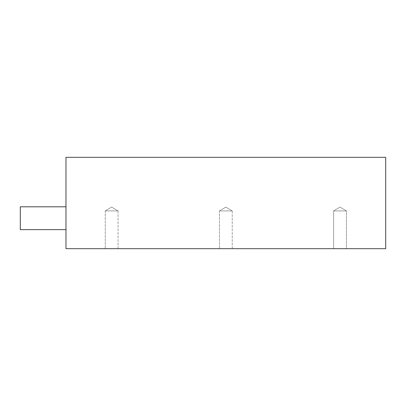 <?xml version="1.0" encoding="UTF-8"?>
<svg xmlns="http://www.w3.org/2000/svg" width="406" height="406" viewBox="0 0 406 406"><rect width="100%" height="100%" fill="white"/><g stroke="black" fill="none" stroke-linecap="round" stroke-linejoin="round"><path stroke-width="0.3" stroke-dasharray="2.03 1.52" d="M232.232 210.917L232.232 248.675L219.443 248.675L232.232 248.675L219.443 248.675L232.232 248.675L232.232 210.917L219.443 210.917L219.443 248.675L219.443 210.917L232.232 210.917L219.443 210.917L232.232 210.917L225.837 207.075L219.443 210.917L225.837 207.075L232.232 210.917M118.044 210.917L118.044 248.675L105.255 248.675L118.044 248.675L105.255 248.675L118.044 248.675L118.044 210.917L105.255 210.917L105.255 248.675L105.255 210.917L118.044 210.917L105.255 210.917L118.044 210.917L111.65 207.075L105.255 210.917L111.65 207.075L118.044 210.917M20.3 206.806L20.3 229.644M65.975 218.225L65.975 229.644L65.975 218.225M333.63 210.917L346.419 210.917L346.419 248.675L333.63 248.675L346.419 248.675L333.63 248.675L346.419 248.675L346.419 210.917L333.63 210.917L333.63 248.675L333.63 210.917L346.419 210.917L333.63 210.917L340.025 207.075L346.419 210.917L340.025 207.075L333.63 210.917M65.975 248.675L65.975 157.325L385.7 157.325L385.7 248.675L65.975 248.675"/><path stroke-width="0.61" d="M65.975 229.644L20.3 229.644L20.3 206.806L65.975 206.806M385.7 157.325L65.975 157.325L65.975 248.675L385.7 248.675L385.7 157.325"/></g></svg>

